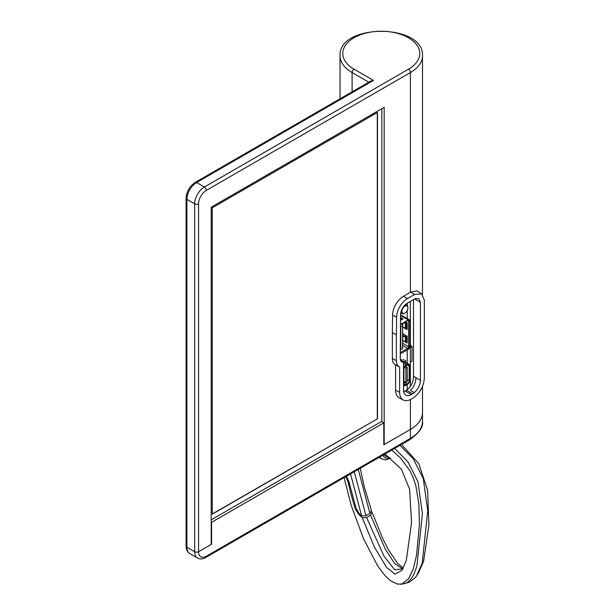 <?xml version="1.0" encoding="UTF-8"?>
<svg xmlns="http://www.w3.org/2000/svg" width="615" height="615" viewBox="0 0 615 615"><rect width="100%" height="100%" fill="white"/><g stroke="black" fill="none" stroke-linecap="round" stroke-linejoin="round"><path stroke-width="0.92" d="M403.525 368.354A3.575 2.06 -60 0 1 405.869 365.172L407.23 364.388A3.575 2.06 -60 0 1 409.013 364.211L404.639 361.682L405.677 361.09M404.639 361.689A3.575 2.06 120 0 0 402.956 361.92L405.677 360.352M405.869 384.698A2.752 1.584 -60 0 1 404.493 384.836A2.752 1.584 -60 0 1 403.924 383.576L403.924 369.215A2.752 1.584 -60 0 1 405.869 365.848L407.23 365.064A2.752 1.584 -60 0 1 408.606 364.926A2.752 1.584 -60 0 1 409.175 366.186L409.175 380.547A2.752 1.584 -60 0 1 407.23 383.914L405.869 384.698L403.924 383.576M409.013 364.211A3.575 2.06 -60 0 1 409.759 365.848L409.759 380.208A3.575 2.06 -60 0 1 407.23 384.59L405.869 385.374A3.575 2.06 -60 0 1 404.086 385.551A3.575 2.06 -60 0 1 403.525 384.898M400.688 360.613L401.303 360.967L404.024 359.391M407.23 381.669L405.869 382.453L405.869 368.093L407.23 367.309L407.23 381.669M403.924 381.331L405.869 382.453M404.493 367.301L405.869 368.093M405.354 366.225L407.23 367.309M410.336 386.535L410.336 301.419M407.23 389.687L407.23 384.59M407.23 364.134L407.23 349.912M407.23 318.601L407.23 310.483M407.23 305.471L407.23 303.218L407.23 305.471M404.901 306.147A4.259 2.46 -60 0 1 407.906 307.884A4.259 2.46 -60 0 1 404.901 313.104A4.259 2.46 -60 0 1 401.887 311.367A4.259 2.46 -60 0 1 404.901 306.147M401.111 311.474A4.812 2.775 120 0 0 402.102 313.565A4.812 2.775 120 0 0 404.509 313.327A4.812 2.775 120 0 0 404.708 313.204M407.906 307.669A4.812 2.775 120 0 0 407.906 307.439A4.812 2.775 120 0 0 406.915 305.232A4.812 2.775 120 0 0 404.601 305.417M400.503 315.457L408.237 319.923A2.145 1.238 120 0 1 409.759 320.799L409.759 346.699L408.237 349.328A2.199 1.268 120 0 0 409.798 346.637L409.798 320.822A2.199 1.268 -60 0 0 409.336 319.815L400.519 314.726M400.373 324.466L408.237 319.923A2.199 1.268 -60 0 1 409.336 319.815M400.78 349.689L400.78 326.603L402.594 325.558L402.594 348.644L400.257 349.827M400.35 326.357L400.78 326.603M402.11 323.744L402.594 325.558M402.594 333.438L407.13 336.274L407.13 343.009L402.594 340.61M402.594 327.149L407.13 329.54L407.13 322.814L405.5 321.791M400.434 320.392L403.071 318.87L400.48 317.371M405.416 323.298L406.407 323.298L406.407 327.78L405.416 327.787L405.416 323.298A3.075 1.776 180 0 1 403.509 322.937M406.407 323.298L406.392 322.783L405.4 322.79A2.199 1.268 180 0 1 404.14 322.575M402.725 323.39L402.725 326.919A3.075 1.776 -0 0 0 405.416 327.787M400.465 318.332L402.456 319.223M402.487 319.208L400.465 318.04M405.416 341.256L406.407 341.248L406.407 336.759L405.416 336.766L405.416 341.256A3.075 1.776 180 0 1 402.725 340.387L402.725 335.898A3.075 1.776 -0 0 0 405.416 336.766M402.594 334.775L403.486 335.636A2.199 1.268 180 0 0 405.4 336.259L406.392 336.251L406.407 336.759M400.257 352.587L407.66 348.321A0.823 0.477 -120 0 1 408.237 349.328L400.273 353.933M402.594 347.875L403.071 347.598L402.594 347.329M212.26 514.194L212.26 207.832L377.479 112.445L377.479 418.807L212.26 514.194M377.479 418.807L212.26 513.971M377.287 112.56L377.287 418.7M420.437 302.319L420.437 380.316C420.183 385.028 418.138 389.126 414.31 392.624A10.993 6.35 -60 0 1 412.657 393.785L411.297 394.569A10.993 6.35 -60 0 1 405.8 395.114A10.993 6.35 -60 0 1 403.525 390.079L403.525 362.281A7.695 4.443 -60 0 1 401.849 361.935A7.695 4.443 -60 0 1 400.257 358.407L400.511 315.057A9.755 5.635 -60 0 1 407.414 303.11L414.602 298.959L418.723 298.544L420.437 302.319L415.894 299.705L415.802 298.413M373.497 80.404L370.745 81.065L195.239 182.386A2.752 1.584 60 0 1 196.615 182.524L373.497 80.404L354.055 69.18A38.484 22.217 180 0 1 354.055 37.761A38.484 22.217 180 0 1 408.483 37.761A38.484 22.217 180 0 1 408.483 69.18L204.388 187.014L196.615 182.524A13.745 7.934 -60 0 0 186.899 199.36L194.671 203.849L194.671 551.732L186.899 547.242A2.752 1.584 180 0 1 186.091 546.12A2.752 1.584 0 0 0 186.899 547.242L186.899 199.36A2.752 1.584 0 0 1 186.091 198.238C186.583 191.473 189.628 186.191 195.239 182.386M211.191 543.991L211.583 544.213L198.56 551.732A2.752 1.584 180 0 1 194.671 551.732A2.752 1.584 0 0 0 198.56 551.732L211.191 544.436L211.191 207.217L384.183 107.341L384.183 444.56L383.798 444.338M381.854 421.782L381.854 108.686M399.266 366.786L395.291 364.71A13.384 7.726 -60 0 1 392.347 358.491L392.347 332.638L396.368 334.806L396.368 360.651A13.192 7.618 120 0 0 399.266 366.786A13.192 7.618 120 0 0 399.635 366.955L399.635 392.324A16.49 9.525 120 0 0 403.255 399.988L399.281 397.913A16.682 9.632 -60 0 1 395.614 390.156L395.614 364.88M392.347 332.638L392.601 315.095A15.444 8.918 -60 0 1 403.525 296.215L410.712 292.064L416.901 290.872L421.629 293.878L414.602 294.47L407.414 298.621A15.26 8.81 120 0 0 396.621 317.263L392.601 315.095M422.497 421.559A41.236 23.808 180 0 1 410.42 438.387A2.752 1.584 60 0 1 409.851 439.648C419.368 432.76 423.581 426.725 422.497 421.559L422.497 412.58A41.236 23.808 180 0 1 410.42 429.416L384.183 444.56M403.655 391.647A10.993 6.35 120 0 0 405.077 390.979L406.438 390.194A10.993 6.35 120 0 0 408.091 389.034C411.673 385.39 413.48 381.154 413.503 376.319L413.503 299.59M421.629 293.878L424.319 300.082L424.319 378.071C423.95 385.128 420.883 391.278 415.14 396.537A16.49 9.525 120 0 1 412.657 398.274L411.297 399.058A16.49 9.525 120 0 1 403.255 399.988M396.368 334.806L396.621 317.263M403.525 362.281L400.711 360.659M420.437 380.316L415.894 377.695C415.848 382.522 414.026 386.75 410.42 390.379L414.31 392.624M403.617 391.417L403.525 386.827M422.497 386.343L422.497 412.58A41.236 23.808 180 0 1 410.42 429.416L383.798 444.783L383.798 422.905L381.461 421.559L211.191 519.86M197.515 558.02A13.745 7.934 120 0 1 194.671 551.732L186.899 547.242A13.745 7.934 -60 0 0 189.743 553.538L197.515 558.02C199.998 559.358 202.75 559.173 205.764 557.482A2.752 1.584 60 0 0 206.332 556.221A10.993 6.35 -60 0 1 198.56 551.732L198.56 203.849A2.752 1.584 180 0 1 194.671 203.849A13.745 7.934 120 0 1 204.388 187.014A2.752 1.584 -120 0 1 206.332 190.381L410.42 72.547A41.236 23.808 0 0 0 422.497 55.719C424.05 23.216 338.488 23.216 340.034 55.719A41.236 23.808 0 0 0 352.111 72.547A2.752 1.584 -60 0 1 354.055 69.18M211.191 522.104L211.583 522.327L383.798 422.905M211.583 544.213L211.583 522.327M388.626 456.691A10.309 5.95 -60 0 1 385.836 456.292A10.309 5.95 -60 0 1 384.237 454.439M356.177 508.682L355.447 509.112L358.576 514.194L359.345 513.748M370.983 511.196L371.998 512.18L370.561 515.216L366.571 517.523L362.281 517.792L358.576 514.194M345.668 476.702L348.005 481.614L348.79 481.161M355.447 509.112C353.133 502.309 350.65 493.145 348.005 481.614M354.278 471.736L365.933 515.716L361.658 515.993L359.291 513.694L356.154 508.597L348.805 481.238L346.437 476.264M401.51 444.468L418.7 463.518L427.633 490.24L428.909 524.872L423.635 561.18L418.315 573.18L416.801 575.325L422.19 563.186L427.725 510.711L423.289 478.639L413.326 458.898L399.996 445.345M403.294 568.076L397.613 563.355L388.788 550.364L383.022 539.186L371.998 512.18M358.268 469.43L369.923 513.41L371.375 510.389L364.126 486.396L360.244 468.292M402.656 568.937L394.561 563.425L385.313 549.141L370.561 515.216M366.571 517.523L384.021 556.221L394.684 569.782L402.863 568.86M394.676 448.412L408.006 461.965L417.969 481.714L422.405 513.779L416.87 566.261L413.749 574.571L410.943 579.122L406.884 582.789L402.933 584.019L409.09 582.236C413.78 579.076 416.393 576.709 416.947 575.133M344.069 477.632L351.35 505.807L363.519 538.717L377.633 565.862L385.005 575.648L390.71 580.898L397.598 584.112L402.018 583.95L408.775 578.546L413.434 568.383L416.578 555.076L419.384 525.095L418.869 504.077L415.917 486.004L413.318 478.016L409.851 470.636L400.596 458.121L391.793 450.072M361.658 515.993L350.527 473.904M384.998 454.001L401.457 469.276L409.613 489.294L411.55 522.627L406.277 560.557L401.887 570.374L395.038 574.164L386.512 567.314L374.404 547.089L362.281 517.792M369.923 513.41L365.933 515.716M410.336 347.544L412.012 346.576L412.012 361.166L410.336 362.127M412.012 346.576A37.246 21.502 0 0 0 410.336 345.269M403.525 363.819L405.869 365.172M407.23 364.388L402.956 361.92M409.175 380.547L407.23 379.424M409.175 366.186L407.23 365.064M407.23 383.914L403.924 382.007M409.759 320.799A0.823 0.477 180 0 1 408.591 320.799L408.591 346.699A0.823 0.477 180 0 0 409.759 346.699M402.594 343.239L408.591 346.699A1.322 0.761 120 0 1 407.66 348.321L402.594 345.399M407.899 320.4L408.591 320.799A1.322 0.761 -60 0 0 408.337 320.207M352.111 91.82L352.111 72.547L368.8 82.187M198.56 203.849A10.993 6.35 -60 0 1 206.332 190.381M408.483 69.18A2.752 1.584 60 0 1 410.42 72.547L410.42 292.233M206.332 556.221L410.42 438.387L410.42 399.527M399.635 392.324L395.614 390.156M396.368 360.651L392.347 358.491M407.414 298.621L403.525 296.215M414.602 294.47L410.712 292.064M411.297 394.569L405.077 390.979M412.657 393.785L406.438 390.194M415.894 377.695L413.503 376.319M414.602 298.959L415.894 299.705M389.856 457.668A11.923 6.88 -60 0 1 383.014 455.146M379.793 457.007A14.668 8.472 120 0 0 381.707 458.951L385.72 459.866L390.594 458.26M403.525 385.228L404.086 385.551M402.348 360.359L400.304 359.183M407.906 307.884L407.906 307.439M404.901 313.104L404.509 313.327M406.915 305.232L405.569 304.456M402.102 313.565L400.765 312.789M400.373 324.751L408.068 320.3M189.743 553.538C187.337 552.024 186.122 549.556 186.091 546.12L186.091 198.238M422.497 294.593L422.497 55.719M340.034 98.792L340.034 55.719M409.851 439.648L205.764 557.482M379.063 457.422L381.707 458.951M400.365 584.25L402.963 584.012"/></g></svg>
